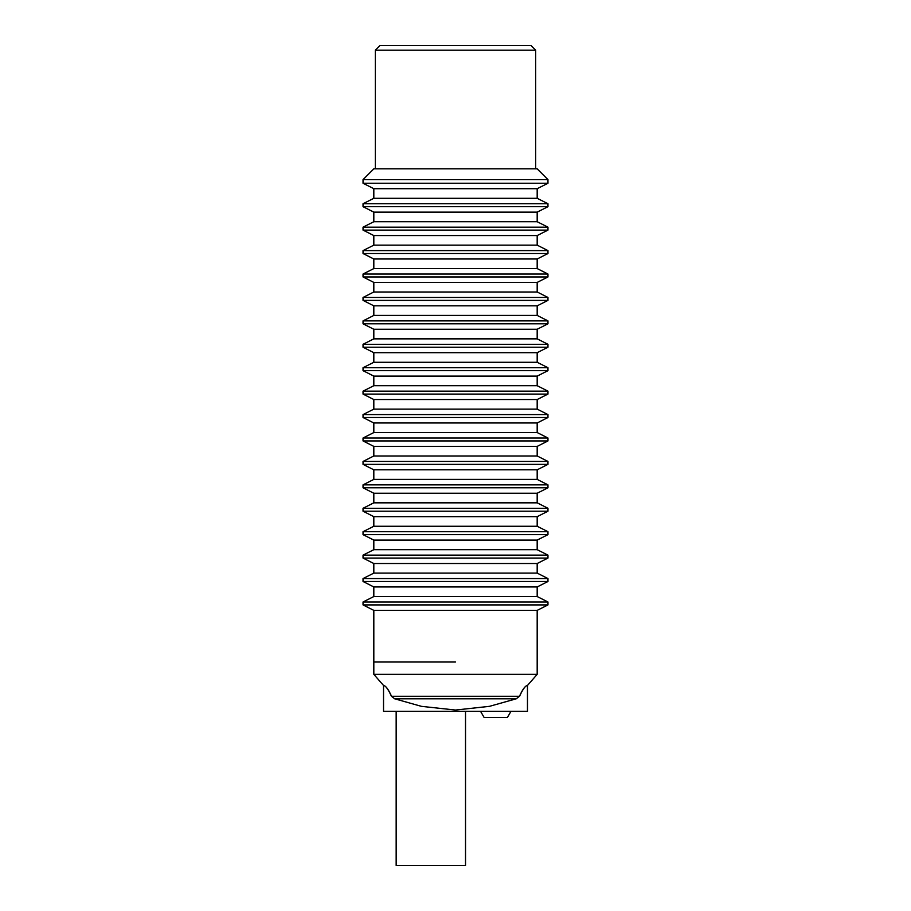 <?xml version="1.0" encoding="UTF-8"?>
<svg xmlns="http://www.w3.org/2000/svg" width="911" height="911" viewBox="0 0 911 911"><rect width="100%" height="100%" fill="white"/><g stroke="black" fill="none" stroke-linecap="round" stroke-linejoin="round"><path stroke-width="1.37" d="M480.564 711.332L484.128 717.492L507.416 717.492L510.969 711.332M396.16 711.332L396.16 865.45L465.521 865.45L465.521 711.332M455.5 662.012L373.817 662.012L455.5 662.012M537.183 610.37L537.183 674.345L373.817 674.345L373.817 610.37L537.183 610.37L547.966 604.915L363.034 604.915L373.817 610.37M516.252 698.794L519.475 696.266L391.445 696.266L394.657 698.794L421.417 706.344L455.5 710.045L489.503 706.332L516.252 698.794L394.657 698.794M391.525 696.266C388.405 689.308 385.74 685.71 383.531 685.471C385.547 685.584 388.188 689.183 391.445 696.266M537.183 674.345L527.469 685.471L527.469 711.332L383.531 711.332L383.531 685.471L373.817 674.345M519.475 696.266C522.595 689.308 525.26 685.71 527.469 685.471C525.453 685.584 522.812 689.183 519.555 696.266M537.183 168.842L547.966 179.626L363.034 179.626L373.817 168.842L537.183 168.842M547.966 179.626L547.966 183.248L363.034 183.248L363.034 179.626M547.966 203.745L363.034 203.745L363.034 206.683L547.966 206.683L547.966 203.745L537.183 198.302L373.817 198.302L373.817 188.702L537.183 188.702L547.966 183.248M547.966 227.181L363.034 227.181L363.034 230.107L547.966 230.107L547.966 227.181L537.183 221.726L373.817 221.726L373.817 212.126L537.183 212.126L547.966 206.683M547.966 250.605L363.034 250.605L363.034 253.531L547.966 253.531L547.966 250.605L537.183 245.15L373.817 245.15L373.817 235.55L537.183 235.55L547.966 230.107M547.966 274.029L363.034 274.029L363.034 276.955L547.966 276.955L547.966 274.029L537.183 268.574L373.817 268.574L373.817 258.986L537.183 258.986L547.966 253.531M547.966 297.453L363.034 297.453L363.034 300.379L547.966 300.379L547.966 297.453L537.183 291.998L373.817 291.998L373.817 282.41L537.183 282.41L547.966 276.955M547.966 320.877L363.034 320.877L363.034 323.804L547.966 323.804L547.966 320.877L537.183 315.434L373.817 315.434L373.817 305.834L537.183 305.834L547.966 300.379M547.966 344.301L363.034 344.301L363.034 347.228L547.966 347.228L547.966 344.301L537.183 338.858L373.817 338.858L373.817 329.258L537.183 329.258L547.966 323.804M547.966 367.725L363.034 367.725L363.034 370.663L547.966 370.663L547.966 367.725L537.183 362.282L373.817 362.282L373.817 352.682L537.183 352.682L547.966 347.228M547.966 391.161L363.034 391.161L363.034 394.087L547.966 394.087L547.966 391.161L537.183 385.706L373.817 385.706L373.817 376.106L537.183 376.106L547.966 370.663M547.966 414.585L363.034 414.585L363.034 417.511L547.966 417.511L547.966 414.585L537.183 409.13L373.817 409.13L373.817 399.53L537.183 399.53L547.966 394.087M547.966 438.009L363.034 438.009L363.034 440.935L547.966 440.935L547.966 438.009L537.183 432.554L373.817 432.554L373.817 422.966L537.183 422.966L547.966 417.511M547.966 461.433L363.034 461.433L363.034 464.359L547.966 464.359L547.966 461.433L537.183 455.978L373.817 455.978L373.817 446.39L537.183 446.39L547.966 440.935M547.966 484.857L363.034 484.857L363.034 487.784L547.966 487.784L547.966 484.857L537.183 479.414L373.817 479.414L373.817 469.814L537.183 469.814L547.966 464.359M547.966 508.281L363.034 508.281L363.034 511.208L547.966 511.208L547.966 508.281L537.183 502.838L373.817 502.838L373.817 493.238L537.183 493.238L547.966 487.784M547.966 531.705L363.034 531.705L363.034 534.643L547.966 534.643L547.966 531.705L537.183 526.262L373.817 526.262L373.817 516.662L537.183 516.662L547.966 511.208M547.966 555.141L363.034 555.141L363.034 558.067L547.966 558.067L547.966 555.141L537.183 549.686L373.817 549.686L373.817 540.086L537.183 540.086L547.966 534.643M547.966 578.565L363.034 578.565L363.034 581.491L547.966 581.491L547.966 578.565L537.183 573.11L373.817 573.11L373.817 563.51L537.183 563.51L547.966 558.067M537.183 596.534L537.183 586.946L373.817 586.946L373.817 596.534L537.183 596.534L547.966 601.989L363.034 601.989L363.034 604.915M535.645 168.842L535.645 50.173L531.022 45.55L379.978 45.55L375.355 50.173L375.355 168.842M375.355 50.173L535.645 50.173M547.966 601.989L547.966 604.915M537.183 586.946L547.966 581.491M537.183 573.11L537.183 563.51M537.183 549.686L537.183 540.086M537.183 526.262L537.183 516.662M537.183 502.838L537.183 493.238M537.183 479.414L537.183 469.814M537.183 455.978L537.183 446.39M537.183 432.554L537.183 422.966M537.183 409.13L537.183 399.53M537.183 385.706L537.183 376.106M537.183 362.282L537.183 352.682M537.183 338.858L537.183 329.258M537.183 315.434L537.183 305.834M537.183 291.998L537.183 282.41M537.183 268.574L537.183 258.986M537.183 245.15L537.183 235.55M537.183 221.726L537.183 212.126M537.183 198.302L537.183 188.702M373.817 586.946L363.034 581.491M373.817 596.534L363.034 601.989M373.817 563.51L363.034 558.067M373.817 573.11L363.034 578.565M373.817 540.086L363.034 534.643M373.817 549.686L363.034 555.141M373.817 516.662L363.034 511.208M373.817 526.262L363.034 531.705M373.817 493.238L363.034 487.784M373.817 502.838L363.034 508.281M373.817 469.814L363.034 464.359M373.817 479.414L363.034 484.857M373.817 446.39L363.034 440.935M373.817 455.978L363.034 461.433M373.817 422.966L363.034 417.511M373.817 432.554L363.034 438.009M373.817 399.53L363.034 394.087M373.817 409.13L363.034 414.585M373.817 376.106L363.034 370.663M373.817 385.706L363.034 391.161M373.817 352.682L363.034 347.228M373.817 362.282L363.034 367.725M373.817 329.258L363.034 323.804M373.817 338.858L363.034 344.301M373.817 305.834L363.034 300.379M373.817 315.434L363.034 320.877M373.817 282.41L363.034 276.955M373.817 291.998L363.034 297.453M373.817 258.986L363.034 253.531M373.817 268.574L363.034 274.029M373.817 235.55L363.034 230.107M373.817 245.15L363.034 250.605M373.817 212.126L363.034 206.683M373.817 221.726L363.034 227.181M373.817 188.702L363.034 183.248M373.817 198.302L363.034 203.745"/></g></svg>
